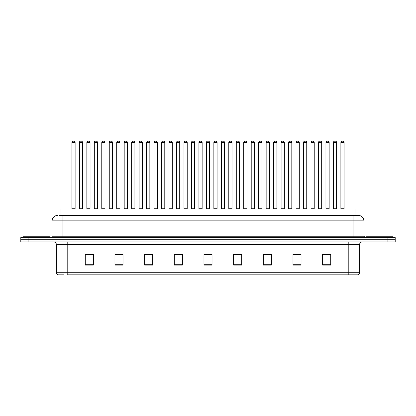 <?xml version="1.0" encoding="UTF-8"?>
<svg xmlns="http://www.w3.org/2000/svg" width="416" height="416" viewBox="0 0 416 416"><rect width="100%" height="100%" fill="white"/><g stroke="black" fill="none" stroke-linecap="round" stroke-linejoin="round"><path stroke-width="0.62" d="M60.996 215.472L60.996 208.998L355.004 208.998L355.004 215.472M63.544 274.815L58.484 274.815M359.596 272.225C359.518 273.52 358.873 274.383 357.651 274.815L348.806 274.815L348.806 272.225L359.596 272.225L359.596 244.603A2.699 2.699 0 0 1 362.289 241.904M58.349 274.815A2.699 2.699 0 0 1 56.404 272.225L56.404 244.603C56.248 242.965 55.349 242.065 53.711 241.904M28.891 237.588L395.2 237.588L395.2 239.746L20.8 239.746L20.8 241.904L28.891 241.904L28.891 239.746L20.8 239.746L20.8 237.588L28.891 237.588L28.891 239.746L395.2 239.746L395.2 241.904L28.891 241.904M330.73 265.132L330.73 254.342L322.639 254.342L322.639 265.132L330.73 265.132M301.059 265.132L301.059 254.342L292.968 254.342L292.968 265.132L301.059 265.132M271.388 265.132L271.388 254.342L263.297 254.342L263.297 265.132L271.388 265.132M241.717 265.132L241.717 254.342L233.626 254.342L233.626 265.132L241.717 265.132M93.361 265.132L93.361 254.342L85.27 254.342L85.27 265.132L93.361 265.132M123.032 265.132L123.032 254.342L114.941 254.342L114.941 265.132L123.032 265.132M152.703 265.132L152.703 254.342L144.612 254.342L144.612 265.132L152.703 265.132M182.374 265.132L182.374 254.342L174.283 254.342L174.283 265.132L182.374 265.132M212.046 265.132L212.046 254.342L203.954 254.342L203.954 265.132L212.046 265.132M348.806 274.815L67.194 274.815L67.194 272.225L348.806 272.225L348.806 244.603L56.404 244.603M265.751 254.394L269.797 254.394M295.641 254.394L299.686 254.394M325.525 254.394L329.571 254.394M176.088 254.394L180.133 254.394M146.203 254.394L150.249 254.394M116.314 254.394L120.359 254.394M86.429 254.394L90.475 254.394M235.867 254.394L239.912 254.394M205.977 254.394L210.023 254.394M59.498 215.472L358.431 215.472M59.374 215.472L62.878 215.472L62.878 220.865L52.088 220.865L52.088 236.241A1.347 1.347 0 0 1 50.742 237.588M57.486 215.472A5.392 5.392 0 0 0 52.088 220.865M358.514 215.472A5.392 5.392 0 0 1 363.912 220.865L363.912 236.241L365.258 237.588M75.124 142.532L71.89 142.532A1.347 1.347 0 0 1 73.237 141.185L73.778 141.185A1.347 1.347 0 0 1 75.124 142.532L75.124 208.728A0.27 0.27 0 0 0 75.395 208.998M71.89 142.532L71.89 208.728A0.27 0.27 0 0 1 71.62 208.998M73.778 141.185L73.237 141.185M79.362 142.532A1.347 1.347 0 0 1 80.709 141.185L81.25 141.185A1.347 1.347 0 0 1 82.597 142.532L79.362 142.532L79.362 208.728A0.27 0.27 0 0 1 79.092 208.998M82.597 142.532L82.597 208.728A0.27 0.27 0 0 0 82.867 208.998M81.25 141.185L80.709 141.185M50.201 237.588L50.201 236.782L23.228 236.782L23.228 237.588M90.069 142.532L86.835 142.532A1.347 1.347 0 0 1 88.182 141.185L88.722 141.185A1.347 1.347 0 0 1 90.069 142.532L90.069 208.728A0.27 0.27 0 0 0 90.34 208.998M86.835 142.532L86.835 208.728A0.27 0.27 0 0 1 86.564 208.998M88.722 141.185L88.182 141.185M105.014 142.532L101.774 142.532A1.347 1.347 0 0 1 103.126 141.185L103.662 141.185A1.347 1.347 0 0 1 105.014 142.532L105.014 208.728A0.27 0.27 0 0 0 105.284 208.998M101.774 142.532L101.774 208.728A0.27 0.27 0 0 1 101.504 208.998M103.662 141.185L103.126 141.185M119.959 142.532L116.719 142.532A1.347 1.347 0 0 1 118.066 141.185L118.607 141.185A1.347 1.347 0 0 1 119.959 142.532L119.959 208.728A0.27 0.27 0 0 0 120.224 208.998M116.719 142.532L116.719 208.728A0.27 0.27 0 0 1 116.449 208.998M118.607 141.185L118.066 141.185M134.898 142.532L131.664 142.532A1.347 1.347 0 0 1 133.011 141.185L133.552 141.185A1.347 1.347 0 0 1 134.898 142.532L134.898 208.728A0.27 0.27 0 0 0 135.169 208.998M131.664 142.532L131.664 208.728A0.27 0.27 0 0 1 131.394 208.998M133.552 141.185L133.011 141.185M94.302 142.532A1.347 1.347 0 0 1 95.654 141.185L96.195 141.185A1.347 1.347 0 0 1 97.542 142.532L94.302 142.532L94.302 208.728A0.27 0.27 0 0 1 94.037 208.998M97.542 142.532L97.542 208.728A0.27 0.27 0 0 0 97.812 208.998M96.195 141.185L95.654 141.185M109.247 142.532A1.347 1.347 0 0 1 110.599 141.185L111.134 141.185A1.347 1.347 0 0 1 112.486 142.532L109.247 142.532L109.247 208.728A0.27 0.27 0 0 1 108.976 208.998M112.486 142.532L112.486 208.728A0.27 0.27 0 0 0 112.757 208.998M111.134 141.185L110.599 141.185M124.192 142.532A1.347 1.347 0 0 1 125.538 141.185L126.079 141.185A1.347 1.347 0 0 1 127.426 142.532L124.192 142.532L124.192 208.728A0.27 0.27 0 0 1 123.921 208.998M127.426 142.532L127.426 208.728A0.27 0.27 0 0 0 127.696 208.998M126.079 141.185L125.538 141.185M392.772 237.588L392.772 236.782L365.799 236.782L365.799 237.588M149.843 142.532L146.609 142.532A1.347 1.347 0 0 1 147.956 141.185L148.496 141.185A1.347 1.347 0 0 1 149.843 142.532L149.843 208.728A0.27 0.27 0 0 0 150.114 208.998M146.609 142.532L146.609 208.728A0.27 0.27 0 0 1 146.338 208.998M148.496 141.185L147.956 141.185M164.788 142.532L161.548 142.532A1.347 1.347 0 0 1 162.9 141.185L163.441 141.185A1.347 1.347 0 0 1 164.788 142.532L164.788 208.728A0.27 0.27 0 0 0 165.058 208.998M161.548 142.532L161.548 208.728A0.27 0.27 0 0 1 161.283 208.998M163.441 141.185L162.9 141.185M179.733 142.532L176.493 142.532A1.347 1.347 0 0 1 177.845 141.185L178.381 141.185A1.347 1.347 0 0 1 179.733 142.532L179.733 208.728A0.27 0.27 0 0 0 180.003 208.998M176.493 142.532L176.493 208.728A0.27 0.27 0 0 1 176.223 208.998M178.381 141.185L177.845 141.185M139.136 142.532A1.347 1.347 0 0 1 140.483 141.185L141.024 141.185A1.347 1.347 0 0 1 142.371 142.532L139.136 142.532L139.136 208.728A0.27 0.27 0 0 1 138.866 208.998M142.371 142.532L142.371 208.728A0.27 0.27 0 0 0 142.641 208.998M141.024 141.185L140.483 141.185M154.081 142.532A1.347 1.347 0 0 1 155.428 141.185L155.969 141.185A1.347 1.347 0 0 1 157.316 142.532L154.081 142.532L154.081 208.728A0.27 0.27 0 0 1 153.811 208.998M157.316 142.532L157.316 208.728A0.27 0.27 0 0 0 157.586 208.998M155.969 141.185L155.428 141.185M169.021 142.532A1.347 1.347 0 0 1 170.373 141.185L170.908 141.185A1.347 1.347 0 0 1 172.26 142.532L169.021 142.532L169.021 208.728A0.27 0.27 0 0 1 168.75 208.998M172.26 142.532L172.26 208.728A0.27 0.27 0 0 0 172.531 208.998M170.908 141.185L170.373 141.185M194.672 142.532L191.438 142.532A1.347 1.347 0 0 1 192.785 141.185L193.326 141.185A1.347 1.347 0 0 1 194.672 142.532L194.672 208.728A0.27 0.27 0 0 0 194.943 208.998M191.438 142.532L191.438 208.728A0.27 0.27 0 0 1 191.168 208.998M193.326 141.185L192.785 141.185M209.617 142.532L206.383 142.532A1.347 1.347 0 0 1 207.73 141.185L208.27 141.185A1.347 1.347 0 0 1 209.617 142.532L209.617 208.728A0.27 0.27 0 0 0 209.888 208.998M206.383 142.532L206.383 208.728A0.27 0.27 0 0 1 206.112 208.998M208.27 141.185L207.73 141.185M224.562 142.532L221.328 142.532A1.347 1.347 0 0 1 222.674 141.185L223.215 141.185A1.347 1.347 0 0 1 224.562 142.532L224.562 208.728A0.27 0.27 0 0 0 224.832 208.998M221.328 142.532L221.328 208.728A0.27 0.27 0 0 1 221.057 208.998M223.215 141.185L222.674 141.185M239.507 142.532L236.267 142.532A1.347 1.347 0 0 1 237.619 141.185L238.155 141.185A1.347 1.347 0 0 1 239.507 142.532L239.507 208.728A0.27 0.27 0 0 0 239.777 208.998M236.267 142.532L236.267 208.728A0.27 0.27 0 0 1 235.997 208.998M238.155 141.185L237.619 141.185M254.452 142.532L251.212 142.532A1.347 1.347 0 0 1 252.559 141.185L253.1 141.185A1.347 1.347 0 0 1 254.452 142.532L254.452 208.728A0.27 0.27 0 0 0 254.717 208.998M251.212 142.532L251.212 208.728A0.27 0.27 0 0 1 250.942 208.998M253.1 141.185L252.559 141.185M183.966 142.532A1.347 1.347 0 0 1 185.312 141.185L185.853 141.185A1.347 1.347 0 0 1 187.205 142.532L183.966 142.532L183.966 208.728A0.27 0.27 0 0 1 183.695 208.998M187.205 142.532L187.205 208.728A0.27 0.27 0 0 0 187.47 208.998M185.853 141.185L185.312 141.185M198.91 142.532A1.347 1.347 0 0 1 200.257 141.185L200.798 141.185A1.347 1.347 0 0 1 202.145 142.532L198.91 142.532L198.91 208.728A0.27 0.27 0 0 1 198.64 208.998M202.145 142.532L202.145 208.728A0.27 0.27 0 0 0 202.415 208.998M200.798 141.185L200.257 141.185M213.855 142.532A1.347 1.347 0 0 1 215.202 141.185L215.743 141.185A1.347 1.347 0 0 1 217.09 142.532L213.855 142.532L213.855 208.728A0.27 0.27 0 0 1 213.585 208.998M217.09 142.532L217.09 208.728A0.27 0.27 0 0 0 217.36 208.998M215.743 141.185L215.202 141.185M228.795 142.532A1.347 1.347 0 0 1 230.147 141.185L230.688 141.185A1.347 1.347 0 0 1 232.034 142.532L228.795 142.532L228.795 208.728A0.27 0.27 0 0 1 228.53 208.998M232.034 142.532L232.034 208.728A0.27 0.27 0 0 0 232.305 208.998M230.688 141.185L230.147 141.185M243.74 142.532A1.347 1.347 0 0 1 245.092 141.185L245.627 141.185A1.347 1.347 0 0 1 246.979 142.532L243.74 142.532L243.74 208.728A0.27 0.27 0 0 1 243.469 208.998M246.979 142.532L246.979 208.728A0.27 0.27 0 0 0 247.25 208.998M245.627 141.185L245.092 141.185M269.391 142.532L266.157 142.532A1.347 1.347 0 0 1 267.504 141.185L268.044 141.185A1.347 1.347 0 0 1 269.391 142.532L269.391 208.728A0.27 0.27 0 0 0 269.662 208.998M266.157 142.532L266.157 208.728A0.27 0.27 0 0 1 265.886 208.998M268.044 141.185L267.504 141.185M284.336 142.532L281.102 142.532A1.347 1.347 0 0 1 282.448 141.185L282.989 141.185A1.347 1.347 0 0 1 284.336 142.532L284.336 208.728A0.27 0.27 0 0 0 284.606 208.998M281.102 142.532L281.102 208.728A0.27 0.27 0 0 1 280.831 208.998M282.989 141.185L282.448 141.185M299.281 142.532L296.041 142.532A1.347 1.347 0 0 1 297.393 141.185L297.934 141.185A1.347 1.347 0 0 1 299.281 142.532L299.281 208.728A0.27 0.27 0 0 0 299.551 208.998M296.041 142.532L296.041 208.728A0.27 0.27 0 0 1 295.776 208.998M297.934 141.185L297.393 141.185M314.226 142.532L310.986 142.532A1.347 1.347 0 0 1 312.338 141.185L312.874 141.185A1.347 1.347 0 0 1 314.226 142.532L314.226 208.728A0.27 0.27 0 0 0 314.496 208.998M310.986 142.532L310.986 208.728A0.27 0.27 0 0 1 310.716 208.998M312.874 141.185L312.338 141.185M329.165 142.532L325.931 142.532A1.347 1.347 0 0 1 327.278 141.185L327.818 141.185A1.347 1.347 0 0 1 329.165 142.532L329.165 208.728A0.27 0.27 0 0 0 329.436 208.998M325.931 142.532L325.931 208.728A0.27 0.27 0 0 1 325.66 208.998M327.818 141.185L327.278 141.185M344.11 142.532L340.876 142.532A1.347 1.347 0 0 1 342.222 141.185L342.763 141.185A1.347 1.347 0 0 1 344.11 142.532L344.11 208.728A0.27 0.27 0 0 0 344.38 208.998M340.876 142.532L340.876 208.728A0.27 0.27 0 0 1 340.605 208.998M342.763 141.185L342.222 141.185M258.684 142.532A1.347 1.347 0 0 1 260.031 141.185L260.572 141.185A1.347 1.347 0 0 1 261.919 142.532L258.684 142.532L258.684 208.728A0.27 0.27 0 0 1 258.414 208.998M261.919 142.532L261.919 208.728A0.27 0.27 0 0 0 262.189 208.998M260.572 141.185L260.031 141.185M273.629 142.532A1.347 1.347 0 0 1 274.976 141.185L275.517 141.185A1.347 1.347 0 0 1 276.864 142.532L273.629 142.532L273.629 208.728A0.27 0.27 0 0 1 273.359 208.998M276.864 142.532L276.864 208.728A0.27 0.27 0 0 0 277.134 208.998M275.517 141.185L274.976 141.185M288.574 142.532A1.347 1.347 0 0 1 289.921 141.185L290.462 141.185A1.347 1.347 0 0 1 291.808 142.532L288.574 142.532L288.574 208.728A0.27 0.27 0 0 1 288.304 208.998M291.808 142.532L291.808 208.728A0.27 0.27 0 0 0 292.079 208.998M290.462 141.185L289.921 141.185M303.514 142.532A1.347 1.347 0 0 1 304.866 141.185L305.401 141.185A1.347 1.347 0 0 1 306.753 142.532L303.514 142.532L303.514 208.728A0.27 0.27 0 0 1 303.243 208.998M306.753 142.532L306.753 208.728A0.27 0.27 0 0 0 307.024 208.998M305.401 141.185L304.866 141.185M318.458 142.532A1.347 1.347 0 0 1 319.805 141.185L320.346 141.185A1.347 1.347 0 0 1 321.698 142.532L318.458 142.532L318.458 208.728A0.27 0.27 0 0 1 318.188 208.998M321.698 142.532L321.698 208.728A0.27 0.27 0 0 0 321.963 208.998M320.346 141.185L319.805 141.185M333.403 142.532A1.347 1.347 0 0 1 334.75 141.185L335.291 141.185A1.347 1.347 0 0 1 336.638 142.532L333.403 142.532L333.403 208.728A0.27 0.27 0 0 1 333.133 208.998M336.638 142.532L336.638 208.728A0.27 0.27 0 0 0 336.908 208.998M335.291 141.185L334.75 141.185M69.087 215.472L69.087 208.998M346.913 215.472L346.913 208.998M348.806 241.904L348.806 244.603L359.596 244.603M56.404 272.225L67.194 272.225L67.194 241.904M387.109 241.904L387.109 237.588M212.046 264.758L203.954 264.758M182.374 264.758L174.283 264.758M152.703 264.758L144.612 264.758M123.032 264.758L114.941 264.758M93.361 264.758L85.27 264.758M241.717 264.758L233.626 264.758M271.388 264.758L263.297 264.758M301.059 264.758L292.968 264.758M330.73 264.758L322.639 264.758M62.878 237.588L62.878 236.241L363.912 236.241M52.088 236.241L62.878 236.241L62.878 220.865L353.122 220.865L353.122 237.588M363.912 220.865L353.122 220.865L353.122 215.472M71.89 208.728L75.124 208.728M79.362 208.728L82.597 208.728M86.835 208.728L90.069 208.728M101.774 208.728L105.014 208.728M116.719 208.728L119.959 208.728M131.664 208.728L134.898 208.728M94.302 208.728L97.542 208.728M109.247 208.728L112.486 208.728M124.192 208.728L127.426 208.728M146.609 208.728L149.843 208.728M161.548 208.728L164.788 208.728M176.493 208.728L179.733 208.728M139.136 208.728L142.371 208.728M154.081 208.728L157.316 208.728M169.021 208.728L172.26 208.728M191.438 208.728L194.672 208.728M206.383 208.728L209.617 208.728M221.328 208.728L224.562 208.728M236.267 208.728L239.507 208.728M251.212 208.728L254.452 208.728M183.966 208.728L187.205 208.728M198.91 208.728L202.145 208.728M213.855 208.728L217.09 208.728M228.795 208.728L232.034 208.728M243.74 208.728L246.979 208.728M266.157 208.728L269.391 208.728M281.102 208.728L284.336 208.728M296.041 208.728L299.281 208.728M310.986 208.728L314.226 208.728M325.931 208.728L329.165 208.728M340.876 208.728L344.11 208.728M258.684 208.728L261.919 208.728M273.629 208.728L276.864 208.728M288.574 208.728L291.808 208.728M303.514 208.728L306.753 208.728M318.458 208.728L321.698 208.728M333.403 208.728L336.638 208.728"/></g></svg>
